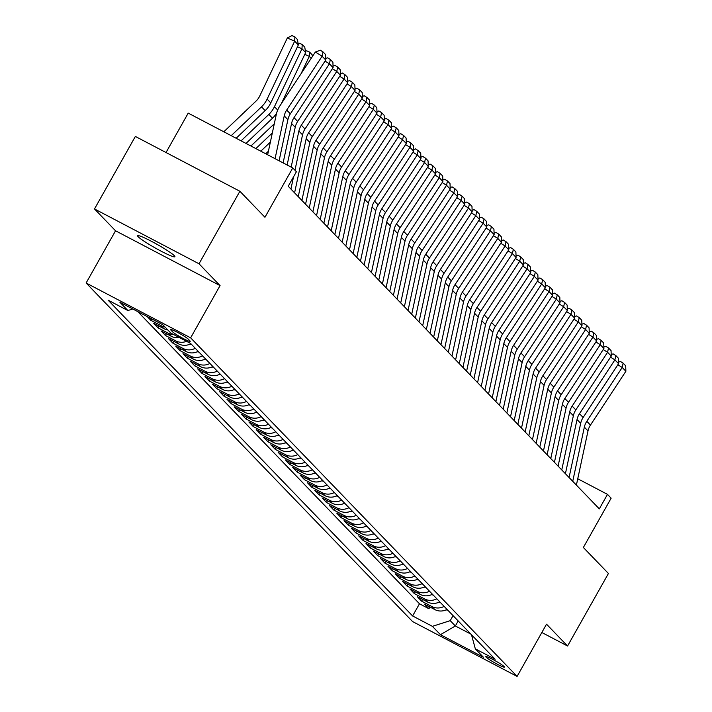 <?xml version="1.0" encoding="UTF-8"?>
<svg xmlns="http://www.w3.org/2000/svg" width="712" height="712" viewBox="0 0 712 712"><rect width="100%" height="100%" fill="white"/><g stroke="black" fill="none" stroke-linecap="round" stroke-linejoin="round"><path stroke-width="1.07" d="M174.351 255.724A21.405 2.029 -150.6 0 0 154.406 242.89A21.405 2.029 -150.6 0 0 137.621 235.734A21.405 2.029 -150.6 0 0 138.19 236.758A21.405 2.029 -150.6 0 0 158.144 249.592A21.405 2.029 -150.6 0 0 174.921 256.747A21.405 2.029 -150.6 0 0 174.351 255.724M504.176 666.619A10.707 1.015 -150.6 0 0 494.208 660.202A10.707 1.015 -150.6 0 0 485.815 656.624A10.707 1.015 -150.6 0 0 486.1 657.14A10.707 1.015 -150.6 0 0 496.077 663.557A10.707 1.015 -150.6 0 0 504.47 667.135A10.707 1.015 -150.6 0 0 504.176 666.619M86.116 283.002L412.577 621.567L517.099 676.4L190.638 337.835L86.116 283.002L115.54 230.786L220.061 285.61L199.022 263.787L94.5 208.954L115.54 230.786M94.5 208.954L135.36 136.437L239.882 191.261L264.953 217.267L292.748 167.943L188.217 113.119L166.021 152.519M541.832 632.505L567.562 646.007L608.431 573.48L583.359 547.483L611.145 498.169L607.487 494.368L577.752 478.767M199.022 263.787L239.882 191.261M147.188 316.537L150.793 320.275L151.594 318.851M167.863 329.985A13.377 12.7 -44 0 1 164.036 328.722L153.721 323.31L158.117 327.867L159.096 326.132M179.388 337.559A13.377 12.7 -44 0 1 171.352 336.313L161.046 330.902L165.433 335.459L166.412 333.723M190.878 343.727A13.377 12.7 -44 0 1 178.676 343.905L168.361 338.494L172.758 343.05L173.737 341.315M198.203 351.319A13.377 12.7 -44 0 1 185.992 351.497L175.686 346.085L180.074 350.642L181.053 348.907M205.519 358.91A13.377 12.7 -44 0 1 193.308 359.088L183.002 353.677L187.39 358.234L188.369 356.49M212.835 366.502A13.377 12.7 -44 0 1 200.633 366.68L190.318 361.269L194.714 365.826L195.693 364.081M220.159 374.094A13.377 12.7 -44 0 1 207.948 374.272L197.642 368.861L202.03 373.417L203.009 371.673M227.475 381.685A13.377 12.7 -44 0 1 215.273 381.863L204.958 376.452L209.355 381.009L210.334 379.265M234.8 389.268A13.377 12.7 -44 0 1 222.589 389.446L212.283 384.044L216.671 388.592L217.65 386.856M242.116 396.86A13.377 12.7 -44 0 1 229.914 397.038L219.599 391.636L223.995 396.183L224.974 394.448M249.44 404.452A13.377 12.7 -44 0 1 237.23 404.63L226.923 399.227L231.311 403.775L232.29 402.04M256.756 412.043A13.377 12.7 -44 0 1 244.554 412.221L234.239 406.819L238.627 411.367L239.606 409.631M264.081 419.635A13.377 12.7 -44 0 1 251.87 419.813L241.555 414.402L245.952 418.959L246.93 417.223M271.397 427.227A13.377 12.7 -44 0 1 259.186 427.405L248.88 421.993L253.267 426.55L254.246 424.815M278.712 434.818A13.377 12.7 -44 0 1 266.51 434.996L256.195 429.585L260.592 434.142L261.571 432.407M286.037 442.41A13.377 12.7 -44 0 1 273.826 442.588L263.52 437.177L267.908 441.734L268.887 439.998M293.353 450.002A13.377 12.7 -44 0 1 281.151 450.18L270.836 444.769L275.233 449.325L276.212 447.59M300.678 457.594A13.377 12.7 -44 0 1 288.467 457.772L278.161 452.36L282.548 456.917L283.527 455.182M307.993 465.185A13.377 12.7 -44 0 1 295.792 465.363L285.476 459.952L289.873 464.509L290.852 462.773M315.318 472.777A13.377 12.7 -44 0 1 303.107 472.955L292.792 467.544L297.189 472.101L298.168 470.365M322.634 480.369A13.377 12.7 -44 0 1 310.423 480.547L300.117 475.135L304.505 479.692L305.484 477.957M329.95 487.96A13.377 12.7 -44 0 1 317.748 488.138L307.433 482.727L311.829 487.284L312.808 485.548M337.274 495.552A13.377 12.7 -44 0 1 325.064 495.73L314.757 490.319L319.145 494.876L320.124 493.14M344.59 503.144A13.377 12.7 -44 0 1 332.388 503.322L322.073 497.911L326.47 502.467L327.449 500.723M351.915 510.735A13.377 12.7 -44 0 1 339.704 510.913L329.398 505.502L333.786 510.059L334.765 508.315M359.231 518.327A13.377 12.7 -44 0 1 347.029 518.505L336.714 513.094L341.11 517.651L342.089 515.906M366.555 525.919A13.377 12.7 -44 0 1 354.345 526.097L344.038 520.686L348.426 525.242L349.405 523.498M373.871 533.511A13.377 12.7 -44 0 1 361.669 533.68L351.354 528.277L355.742 532.825L356.721 531.09M381.196 541.093A13.377 12.7 -44 0 1 368.985 541.271L358.67 535.869L363.067 540.417L364.046 538.681M388.512 548.685A13.377 12.7 -44 0 1 376.301 548.863L365.995 543.461L370.382 548.009L371.361 546.273M395.827 556.277A13.377 12.7 -44 0 1 383.626 556.455L373.31 551.052L377.707 555.6L378.686 553.865M403.152 563.868A13.377 12.7 -44 0 1 390.941 564.046L380.635 558.644L385.023 563.192L386.002 561.457M410.468 571.46A13.377 12.7 -44 0 1 398.266 571.638L387.951 566.227L392.348 570.784L393.327 569.048M417.793 579.052A13.377 12.7 -44 0 1 405.582 579.23L395.276 573.819L399.663 578.375L400.642 576.64M425.108 586.644A13.377 12.7 -44 0 1 412.907 586.822L402.592 581.41L406.979 585.967L407.958 584.232M432.433 594.235A13.377 12.7 -44 0 1 420.222 594.413L409.907 589.002L414.304 593.559L415.283 591.823M439.749 601.827A13.377 12.7 -44 0 1 427.538 602.005L417.232 596.594L421.62 601.151L422.599 599.415M292.748 167.943L296.406 171.743L288.227 186.25L599.317 508.875L607.487 494.368M170.835 330.03L172.446 331.694A10.369 0.979 -150.6 0 0 182.103 337.915A10.369 0.979 -150.6 0 0 190.238 341.386A10.369 0.979 -150.6 0 0 189.953 340.888L188.351 339.215A10.369 0.979 -150.6 0 0 178.685 333.002A10.369 0.979 -150.6 0 0 170.56 329.531A10.369 0.979 -150.6 0 0 170.835 330.03L171.12 329.514M471.495 634.748L475.331 648.863L495.098 659.232L190.602 343.442L170.827 333.065L162.781 324.717L119.839 302.191L127.893 310.539L108.117 300.17L412.613 615.96L432.389 626.337L450.224 620.659L455.351 625.973L470.89 634.125M475.331 648.863L483.377 657.212L440.443 634.686L432.389 626.337M137.727 311.571L419.475 603.776L428.944 608.742L429.923 607.007M447.065 609.419A13.377 12.7 -44 0 1 434.863 609.597L424.548 604.185L428.944 608.742M444.137 606.384A13.377 12.7 136 0 1 431.935 606.562L421.62 601.151M436.821 598.792A13.377 12.7 136 0 1 424.61 598.97L414.304 593.559M429.505 591.2A13.377 12.7 136 0 1 417.294 591.378L406.979 585.967M422.18 583.609A13.377 12.7 136 0 1 409.978 583.787L399.663 578.375M414.865 576.017A13.377 12.7 136 0 1 402.654 576.195L392.348 570.784M407.54 568.425A13.377 12.7 136 0 1 395.338 568.603L385.023 563.192M400.224 560.833A13.377 12.7 136 0 1 388.013 561.012L377.707 555.6M392.899 553.242A13.377 12.7 136 0 1 380.697 553.42L370.382 548.009M385.584 545.65A13.377 12.7 136 0 1 373.373 545.828L363.067 540.417M378.268 538.058A13.377 12.7 136 0 1 366.057 538.236L355.742 532.825M370.943 530.467A13.377 12.7 136 0 1 358.741 530.645L348.426 525.242M363.627 522.875A13.377 12.7 136 0 1 351.417 523.053L341.11 517.651M356.303 515.283A13.377 12.7 136 0 1 344.101 515.461L333.786 510.059M348.987 507.692A13.377 12.7 136 0 1 336.776 507.87L326.47 502.467M341.662 500.109A13.377 12.7 136 0 1 329.46 500.287L319.145 494.876M334.346 492.517A13.377 12.7 136 0 1 322.135 492.695L311.829 487.284M327.022 484.925A13.377 12.7 136 0 1 314.82 485.103L304.505 479.692M319.706 477.334A13.377 12.7 136 0 1 307.495 477.512L297.189 472.101M312.39 469.742A13.377 12.7 136 0 1 300.179 469.92L289.873 464.509M305.065 462.15A13.377 12.7 136 0 1 292.863 462.328L282.548 456.917M297.75 454.559A13.377 12.7 136 0 1 285.539 454.737L275.233 449.325M290.425 446.967A13.377 12.7 136 0 1 278.223 447.145L267.908 441.734M283.109 439.375A13.377 12.7 136 0 1 270.898 439.553L260.592 434.142M275.784 431.784A13.377 12.7 136 0 1 263.582 431.962L253.267 426.55M268.469 424.192A13.377 12.7 136 0 1 256.258 424.37L245.952 418.959M261.153 416.6A13.377 12.7 136 0 1 248.942 416.778L238.627 411.367M253.828 409.008A13.377 12.7 136 0 1 241.626 409.186L231.311 403.775M246.512 401.417A13.377 12.7 136 0 1 234.301 401.595L223.995 396.183M239.188 393.825A13.377 12.7 136 0 1 226.986 394.003L216.671 388.592M231.872 386.233A13.377 12.7 136 0 1 219.661 386.411L209.355 381.009M224.547 378.642A13.377 12.7 136 0 1 212.345 378.82L202.03 373.417M217.231 371.05A13.377 12.7 136 0 1 205.02 371.228L194.714 365.826M209.915 363.458A13.377 12.7 136 0 1 197.705 363.636L187.39 358.234M202.591 355.875A13.377 12.7 136 0 1 190.389 356.045L180.074 350.642M195.275 348.284A13.377 12.7 136 0 1 183.064 348.462L172.758 343.05M186.58 341.324A13.377 12.7 136 0 1 175.748 340.87L165.433 335.459M173.942 334.693A13.377 12.7 136 0 1 168.424 333.278L158.117 327.867M164.935 326.95A13.377 12.7 136 0 1 161.108 325.687L150.793 320.275M220.061 285.61L190.638 337.835M567.562 646.007L546.522 624.184L517.099 676.4M458.181 620.944L455.351 625.973L440.443 634.686M453.063 615.631L450.224 620.659M132.788 308.981L127.893 310.539M419.475 603.776L412.613 615.96M275.072 158.678L284.239 115.878A16.723 15.869 136 0 1 286.696 110.04L322.118 56.221L315.363 52.012L279.941 105.821A25.089 23.808 -44 0 0 276.265 114.579L267.65 154.78M279.086 160.787L287.897 119.669A16.723 15.869 136 0 1 290.354 113.84L325.776 60.022L322.118 56.221L323.026 51.905L325.589 54.566L325.776 60.022M315.363 52.012L320.32 50.223L323.026 51.905M298.328 44.945L294.67 41.154L287.337 37.976L291.938 35.6L294.875 36.873L297.438 39.525L298.328 44.945L270.783 102.893A25.089 23.808 136 0 1 265.167 110.627L236.153 138.261M294.875 36.873L294.67 41.154L267.125 99.093A25.089 23.808 136 0 1 261.509 106.836L231.222 135.672M223.799 131.782L256.044 101.086A16.723 15.869 -44 0 0 259.782 95.924L287.337 37.976M283.109 162.897L291.564 123.47A16.723 15.869 136 0 1 294.012 117.631L329.433 63.813L325.072 61.09M287.132 165.006L295.222 127.261A16.723 15.869 136 0 1 297.669 121.432L333.091 67.613L329.433 63.813L330.341 59.496L332.905 62.158L333.091 67.613M325.722 58.5L327.645 57.814L330.341 59.496M291.155 167.115L298.88 131.061A16.723 15.869 136 0 1 301.336 125.223L336.758 71.405L332.388 68.681M294.955 170.239L302.538 134.853A16.723 15.869 136 0 1 304.994 129.014L340.416 75.205L336.758 71.405L337.666 67.088L340.229 69.749L340.416 75.205M290.923 189.045L293.549 176.807M333.038 66.091L334.96 65.406L337.666 67.088M294.59 192.836L306.196 138.653A16.723 15.869 136 0 1 308.652 132.815L344.074 78.996L339.713 76.273M298.248 196.637L309.862 142.445A16.723 15.869 136 0 1 312.31 136.606L347.732 82.797L344.074 78.996L344.982 74.68L347.545 77.341L347.732 82.797M340.363 73.683L342.285 72.989L344.982 74.68M301.906 200.428L313.52 146.236A16.723 15.869 136 0 1 315.968 140.406L351.39 86.588L347.029 83.865M305.564 204.228L317.178 150.036A16.723 15.869 136 0 1 319.635 144.198L355.057 90.388L351.39 86.588L352.307 82.272L354.861 84.933L355.057 90.388M347.678 81.275L349.601 80.581L352.307 82.272M298.141 43.77L299.254 43.192L302.191 44.464L304.754 47.117L305.653 52.537L281.285 103.783M276.594 113.208A25.089 23.808 136 0 1 272.491 118.219L246.005 143.432M305.653 52.537L301.995 48.745L274.44 106.684A25.089 23.808 136 0 1 268.825 114.427L241.074 140.843M302.191 44.464L301.995 48.745L297.456 46.787M272.331 132.93L255.866 148.603M274.289 123.781L250.935 146.013M311.215 58.313L309.311 56.337L300.971 73.879M305.457 51.362L306.578 50.783L309.515 52.047L309.311 56.337L304.781 54.379M309.515 52.047L312.078 54.708L312.381 56.542M268.415 151.22L265.727 153.774M270.373 142.08L260.797 151.193M309.231 208.02L320.836 153.828A16.723 15.869 136 0 1 323.293 147.998L358.715 94.18L354.353 91.456M312.888 211.82L324.494 157.628A16.723 15.869 136 0 1 326.95 151.79L362.372 97.98L358.715 94.18L359.622 89.863L362.185 92.524L362.372 97.98M355.003 88.867L356.926 88.172L359.622 89.863M316.546 215.611L328.161 161.419A16.723 15.869 136 0 1 330.608 155.59L366.03 101.772L361.669 99.048M320.204 219.412L331.819 165.22A16.723 15.869 136 0 1 334.275 159.381L369.697 105.572L366.03 101.772L366.938 97.455L369.501 100.107L369.697 105.572M362.319 96.458L364.241 95.764L366.938 97.455M189.97 344.172A8.864 8.41 -44 0 0 191.581 344.457M323.862 223.203L335.477 169.011A16.723 15.869 136 0 1 337.933 163.181L373.355 109.363L368.994 106.64M327.529 227.003L339.135 172.811A16.723 15.869 136 0 1 341.591 166.973L377.013 113.164L373.355 109.363L374.263 105.047L376.826 107.699L377.013 113.164M369.644 104.05L371.566 103.356L374.263 105.047M197.286 351.764A8.864 8.41 -44 0 0 198.906 352.048M331.187 230.795L342.801 176.603A16.723 15.869 136 0 1 345.249 170.773L380.671 116.955L376.31 114.231M334.845 234.595L346.459 180.403A16.723 15.869 136 0 1 348.907 174.565L384.329 120.755L380.671 116.955L381.579 112.638L384.142 115.291L384.329 120.755M376.959 111.642L378.882 110.947L381.579 112.638M204.602 359.355A8.864 8.41 -44 0 0 206.222 359.64M338.503 238.387L350.117 184.194A16.723 15.869 136 0 1 352.573 178.365L387.995 124.547L383.626 121.823M342.169 242.187L353.775 187.995A16.723 15.869 136 0 1 356.231 182.156L391.653 128.338L387.995 124.547L388.903 120.23L391.467 122.882L391.653 128.338M384.275 119.233L386.198 118.539L388.903 120.23M211.927 366.947A8.864 8.41 -44 0 0 213.547 367.232M345.827 245.978L357.433 191.786A16.723 15.869 136 0 1 359.889 185.957L395.311 132.138L390.95 129.415M349.485 249.778L361.1 195.586A16.723 15.869 136 0 1 363.547 189.748L398.969 135.93L395.311 132.138L396.219 127.822L398.782 130.474L398.969 135.93M391.6 126.825L393.522 126.131L396.219 127.822M219.243 374.539A8.864 8.41 -44 0 0 220.862 374.823M353.143 253.57L364.758 199.378A16.723 15.869 136 0 1 367.205 193.548L402.627 139.73L398.266 136.998M356.801 257.37L368.416 203.178A16.723 15.869 136 0 1 370.872 197.34L406.294 143.521L402.627 139.73L403.544 135.413L406.098 138.066L406.294 143.521M398.916 134.417L400.838 133.722L403.544 135.413M226.567 382.122A8.864 8.41 -44 0 0 228.178 382.415M360.468 261.162L372.073 206.97A16.723 15.869 136 0 1 374.53 201.131L409.952 147.322L405.591 144.589M364.126 264.953L375.74 210.77A16.723 15.869 136 0 1 378.188 204.931L413.61 151.113L409.952 147.322L410.86 143.005L413.423 145.657L413.61 151.113M406.24 142.008L408.163 141.314L410.86 143.005M233.883 389.713A8.864 8.41 -44 0 0 235.503 389.998M367.784 268.753L379.398 214.561A16.723 15.869 136 0 1 381.846 208.723L417.268 154.913L412.907 152.181M371.442 272.545L383.056 218.353A16.723 15.869 136 0 1 385.512 212.523L420.934 158.705L417.268 154.913L418.175 150.597L420.739 153.249L420.934 158.705M413.556 149.6L415.479 148.906L418.175 150.597M241.208 397.305A8.864 8.41 -44 0 0 242.819 397.59M375.099 276.345L386.714 222.153A16.723 15.869 136 0 1 389.17 216.315L424.592 162.505L420.231 159.773M378.766 280.136L390.372 225.944A16.723 15.869 136 0 1 392.828 220.115L428.25 166.297L424.592 162.505L425.5 158.189L428.063 160.841L428.25 166.297M420.881 157.192L422.803 156.498L425.5 158.189M248.524 404.897A8.864 8.41 -44 0 0 250.143 405.181M382.424 283.937L394.039 229.745A16.723 15.869 136 0 1 396.486 223.906L431.908 170.097L427.547 167.365M386.082 287.728L397.697 233.536A16.723 15.869 136 0 1 400.144 227.707L435.566 173.888L431.908 170.097L432.816 165.771L435.379 168.433L435.566 173.888M428.197 164.784L430.119 164.089L432.816 165.771M255.848 412.488A8.864 8.41 -44 0 0 257.459 412.773M389.74 291.528L401.354 237.336A16.723 15.869 136 0 1 403.811 231.498L439.233 177.689L434.863 174.956M393.407 295.32L405.012 241.128A16.723 15.869 136 0 1 407.469 235.298L442.891 181.48L439.233 177.689L440.141 173.363L442.704 176.024L442.891 181.48M435.522 172.375L437.435 171.681L440.141 173.363M263.164 420.08A8.864 8.41 -44 0 0 264.784 420.365M397.065 299.12L408.679 244.928A16.723 15.869 136 0 1 411.127 239.09L446.549 185.28L442.188 182.548M400.723 302.912L412.337 248.719A16.723 15.869 136 0 1 414.785 242.89L450.207 189.072L446.549 185.28L447.456 180.955L450.02 183.616L450.207 189.072M442.837 179.967L444.76 179.273L447.456 180.955M270.48 427.672A8.864 8.41 -44 0 0 272.1 427.957M404.38 306.712L415.995 252.52A16.723 15.869 136 0 1 418.451 246.681L453.873 192.872L449.503 190.14M408.038 310.503L419.653 256.311A16.723 15.869 136 0 1 422.109 250.482L457.531 196.663L453.873 192.872L454.781 188.547L457.335 191.208L457.531 196.663M450.153 187.559L452.075 186.864L454.781 188.547M277.805 435.263A8.864 8.41 -44 0 0 279.416 435.548M411.705 314.303L423.311 260.111A16.723 15.869 136 0 1 425.767 254.273L461.189 200.455L456.828 197.731M415.363 318.095L426.978 263.903A16.723 15.869 136 0 1 429.425 258.073L464.847 204.255L461.189 200.455L462.097 196.138L464.66 198.799L464.847 204.255M457.478 195.15L459.4 194.456L462.097 196.138M285.12 442.855A8.864 8.41 -44 0 0 286.74 443.14M419.021 321.895L430.635 267.703A16.723 15.869 136 0 1 433.083 261.865L468.505 208.046L464.144 205.323M422.679 325.687L434.293 271.495A16.723 15.869 136 0 1 436.75 265.665L472.172 211.847L468.505 208.046L469.422 203.73L471.976 206.391L472.172 211.847M464.794 202.733L466.716 202.048L469.422 203.73M292.445 450.447A8.864 8.41 -44 0 0 294.056 450.732M426.346 329.487L437.951 275.295A16.723 15.869 136 0 1 440.408 269.456L475.83 215.638L471.469 212.915M430.003 333.278L441.609 279.086A16.723 15.869 136 0 1 444.065 273.248L479.488 219.438L475.83 215.638L476.737 211.322L479.301 213.983L479.488 219.438M472.118 210.325L474.041 209.64L476.737 211.322M299.761 458.038A8.864 8.41 -44 0 0 301.381 458.323M433.661 337.079L445.276 282.887A16.723 15.869 136 0 1 447.723 277.048L483.145 223.23L478.784 220.506M437.319 340.87L448.934 286.678A16.723 15.869 136 0 1 451.381 280.839L486.812 227.03L483.145 223.23L484.053 218.913L486.616 221.574L486.812 227.03M479.434 217.916L481.357 217.231L484.053 218.913M307.086 465.63A8.864 8.41 -44 0 0 308.697 465.915M440.977 344.661L452.592 290.469A16.723 15.869 136 0 1 455.048 284.64L490.47 230.822L486.1 228.098M444.644 348.462L456.25 294.27A16.723 15.869 136 0 1 458.706 288.431L494.128 234.622L490.47 230.822L491.378 226.505L493.941 229.166L494.128 234.622M486.759 225.508L488.672 224.814L491.378 226.505M314.401 473.222A8.864 8.41 -44 0 0 316.021 473.507M448.302 352.253L459.916 298.061A16.723 15.869 136 0 1 462.364 292.232L497.786 238.413L493.425 235.69M451.96 356.053L463.574 301.861A16.723 15.869 136 0 1 466.022 296.023L501.444 242.213L497.786 238.413L498.694 234.097L501.257 236.758L501.444 242.213M494.075 233.1L495.997 232.406L498.694 234.097M321.717 480.814A8.864 8.41 -44 0 0 323.337 481.098M455.618 359.845L467.232 305.653A16.723 15.869 136 0 1 469.689 299.823L505.111 246.005L500.741 243.282M459.276 363.645L470.89 309.453A16.723 15.869 136 0 1 473.347 303.615L508.768 249.805L505.111 246.005L506.018 241.688L508.582 244.341L508.768 249.805M501.39 240.692L503.313 239.997L506.018 241.688M329.042 488.405A8.864 8.41 -44 0 0 330.662 488.69M462.942 367.437L474.548 313.244A16.723 15.869 136 0 1 477.004 307.415L512.426 253.597L508.065 250.873M466.6 371.237L478.215 317.045A16.723 15.869 136 0 1 480.662 311.206L516.084 257.397L512.426 253.597L513.334 249.28L515.897 251.932L516.084 257.397M508.715 248.283L510.637 247.589L513.334 249.28M336.358 495.997A8.864 8.41 -44 0 0 337.978 496.282M470.258 375.028L481.873 320.836A16.723 15.869 136 0 1 484.32 315.007L519.742 261.188L515.381 258.465M473.916 378.828L485.531 324.636A16.723 15.869 136 0 1 487.987 318.798L523.409 264.989L519.742 261.188L520.659 256.872L523.213 259.524L523.409 264.989M516.031 255.875L517.953 255.181L520.659 256.872M343.682 503.589A8.864 8.41 -44 0 0 345.293 503.873M477.583 382.62L489.188 328.428A16.723 15.869 136 0 1 491.645 322.598L527.067 268.78L522.706 266.057M481.241 386.42L492.855 332.228A16.723 15.869 136 0 1 495.303 326.39L530.725 272.58L527.067 268.78L527.975 264.464L530.538 267.116L530.725 272.58M523.356 263.467L525.278 262.772L527.975 264.464M350.998 511.18A8.864 8.41 -44 0 0 352.618 511.465M484.899 390.212L496.513 336.019A16.723 15.869 136 0 1 498.961 330.19L534.383 276.372L530.022 273.648M488.557 394.012L500.171 339.82A16.723 15.869 136 0 1 502.627 333.981L538.049 280.163L534.383 276.372L535.291 272.055L537.854 274.707L538.049 280.163M530.671 271.058L532.594 270.364L535.291 272.055M358.323 518.772A8.864 8.41 -44 0 0 359.934 519.057M492.214 397.803L503.829 343.611A16.723 15.869 136 0 1 506.285 337.782L541.707 283.963L537.346 281.24M495.881 401.604L507.487 347.412A16.723 15.869 136 0 1 509.943 341.573L545.365 287.755L541.707 283.963L542.615 279.647L545.178 282.299L545.365 287.755M537.996 278.65L539.918 277.956L542.615 279.647M365.639 526.355A8.864 8.41 -44 0 0 367.258 526.649M499.539 405.395L511.154 351.203A16.723 15.869 136 0 1 513.601 345.365L549.023 291.555L544.662 288.823M503.197 409.195L514.812 355.003A16.723 15.869 136 0 1 517.259 349.165L552.681 295.347L549.023 291.555L549.931 287.239L552.494 289.891L552.681 295.347M545.312 286.242L547.234 285.548L549.931 287.239M372.954 533.947A8.864 8.41 -44 0 0 374.574 534.24M506.855 412.987L518.469 358.795A16.723 15.869 136 0 1 520.926 352.956L556.348 299.147L551.978 296.415M510.522 416.778L522.127 362.595A16.723 15.869 136 0 1 524.584 356.757L560.006 302.938L556.348 299.147L557.256 294.83L559.819 297.483L560.006 302.938M552.637 293.833L554.55 293.139L557.256 294.83M380.279 541.538A8.864 8.41 -44 0 0 381.899 541.823M514.18 420.578L525.785 366.386A16.723 15.869 136 0 1 528.242 360.548L563.664 306.738L559.303 304.006M517.838 424.37L529.452 370.178A16.723 15.869 136 0 1 531.9 364.348L567.322 310.53L563.664 306.738L564.572 302.422L567.135 305.074L567.322 310.53M559.952 301.425L561.875 300.731L564.572 302.422M387.595 549.13A8.864 8.41 -44 0 0 389.215 549.415M521.495 428.17L533.11 373.978A16.723 15.869 136 0 1 535.566 368.14L570.988 314.33L566.619 311.598M525.153 431.962L536.768 377.769A16.723 15.869 136 0 1 539.224 371.94L574.646 318.122L570.988 314.33L571.896 310.005L574.451 312.666L574.646 318.122M567.268 309.017L569.191 308.323L571.896 310.005M394.92 556.722A8.864 8.41 -44 0 0 396.531 557.007M528.82 435.762L540.426 381.57A16.723 15.869 136 0 1 542.882 375.731L578.304 321.922L573.943 319.19M532.478 439.553L544.093 385.361A16.723 15.869 136 0 1 546.54 379.532L581.962 325.713L578.304 321.922L579.212 317.597L581.775 320.258L581.962 325.713M574.593 316.609L576.515 315.914L579.212 317.597M402.236 564.313A8.864 8.41 -44 0 0 403.855 564.598M536.136 443.353L547.751 389.161A16.723 15.869 136 0 1 550.198 383.323L585.62 329.514L581.259 326.781M539.794 447.145L551.408 392.953A16.723 15.869 136 0 1 553.865 387.123L589.287 333.305L585.62 329.514L586.528 325.188L589.091 327.849L589.287 333.305M581.909 324.2L583.831 323.506L586.528 325.188M409.56 571.905A8.864 8.41 -44 0 0 411.171 572.19M543.461 450.945L555.066 396.753A16.723 15.869 136 0 1 557.523 390.915L592.945 337.105L588.584 334.373M547.119 454.737L558.724 400.545A16.723 15.869 136 0 1 561.181 394.715L596.603 340.897L592.945 337.105L593.852 332.78L596.416 335.441L596.603 340.897M589.233 331.792L591.156 331.098L593.852 332.78M416.876 579.497A8.864 8.41 -44 0 0 418.496 579.782M550.777 458.537L562.391 404.345A16.723 15.869 136 0 1 564.838 398.506L600.261 344.697L595.899 341.965M554.434 462.328L566.049 408.136A16.723 15.869 136 0 1 568.496 402.307L603.918 348.488L600.261 344.697L601.168 340.372L603.731 343.033L603.918 348.488M596.549 339.384L598.472 338.69L601.168 340.372M424.201 587.088A8.864 8.41 -44 0 0 425.812 587.373M558.092 466.129L569.707 411.937A16.723 15.869 136 0 1 572.163 406.098L607.585 352.28L603.215 349.556M561.759 469.92L573.365 415.728A16.723 15.869 136 0 1 575.821 409.898L611.243 356.08L607.585 352.28L608.493 347.963L611.056 350.624L611.243 356.08M603.874 346.967L605.787 346.281L608.493 347.963M431.517 594.68A8.864 8.41 -44 0 0 433.136 594.965M565.417 473.72L577.032 419.528A16.723 15.869 136 0 1 579.479 413.69L614.901 359.872L610.54 357.148M569.075 477.512L580.689 423.32A16.723 15.869 136 0 1 583.137 417.49L618.559 363.672L614.901 359.872L615.809 355.555L618.372 358.216L618.559 363.672M611.19 354.558L613.112 353.873L615.809 355.555M438.832 602.272A8.864 8.41 -44 0 0 440.452 602.557M572.733 481.312L584.347 427.12A16.723 15.869 136 0 1 586.804 421.282L622.226 367.463L617.856 364.74M576.391 485.103L588.005 430.911A16.723 15.869 136 0 1 590.462 425.073L625.884 371.263L622.226 367.463L623.134 363.147L625.697 365.808L625.884 371.263M618.506 362.15L620.428 361.465L623.134 363.147M446.157 609.864A8.864 8.41 -44 0 0 447.777 610.148M434.863 609.597L431.935 606.562M427.538 602.005L424.61 598.97M420.222 594.413L417.294 591.378M412.907 586.822L409.978 583.787M405.582 579.23L402.654 576.195M398.266 571.638L395.338 568.603M390.941 564.046L388.013 561.012M383.626 556.455L380.697 553.42M376.301 548.863L373.373 545.828M368.985 541.271L366.057 538.236M361.669 533.68L358.741 530.645M354.345 526.097L351.417 523.053M347.029 518.505L344.101 515.461M339.704 510.913L336.776 507.87M332.388 503.322L329.46 500.287M325.064 495.73L322.135 492.695M317.748 488.138L314.82 485.103M310.423 480.547L307.495 477.512M303.107 472.955L300.179 469.92M295.792 465.363L292.863 462.328M288.467 457.772L285.539 454.737M281.151 450.18L278.223 447.145M273.826 442.588L270.898 439.553M266.51 434.996L263.582 431.962M259.186 427.405L256.258 424.37M251.87 419.813L248.942 416.778M244.554 412.221L241.626 409.186M237.23 404.63L234.301 401.595M229.914 397.038L226.986 394.003M222.589 389.446L219.661 386.411M215.273 381.863L212.345 378.82M207.948 374.272L205.02 371.228M200.633 366.68L197.705 363.636M193.308 359.088L190.389 356.045M185.992 351.497L183.064 348.462M178.676 343.905L175.748 340.87M171.352 336.313L168.424 333.278M164.036 328.722L161.108 325.687M173.239 330.288L172.446 331.694M284.239 115.878L287.897 119.669M286.696 110.04L290.354 113.84M270.783 102.893L267.125 99.093M265.167 110.627L261.509 106.836M291.564 123.47L295.222 127.261M294.012 117.631L297.669 121.432M298.88 131.061L302.538 134.853M301.336 125.223L304.994 129.014M306.196 138.653L309.862 142.445M308.652 132.815L312.31 136.606M313.52 146.236L317.178 150.036M315.968 140.406L319.635 144.198M277.689 110.049L274.44 106.684M272.491 118.219L268.825 114.427M320.836 153.828L324.494 157.628M323.293 147.998L326.95 151.79M328.161 161.419L331.819 165.22M330.608 155.59L334.275 159.381M335.477 169.011L339.135 172.811M337.933 163.181L341.591 166.973M342.801 176.603L346.459 180.403M345.249 170.773L348.907 174.565M350.117 184.194L353.775 187.995M352.573 178.365L356.231 182.156M357.433 191.786L361.1 195.586M359.889 185.957L363.547 189.748M364.758 199.378L368.416 203.178M367.205 193.548L370.872 197.34M372.073 206.97L375.74 210.77M374.53 201.131L378.188 204.931M379.398 214.561L383.056 218.353M381.846 208.723L385.512 212.523M386.714 222.153L390.372 225.944M389.17 216.315L392.828 220.115M394.039 229.745L397.697 233.536M396.486 223.906L400.144 227.707M401.354 237.336L405.012 241.128M403.811 231.498L407.469 235.298M408.679 244.928L412.337 248.719M411.127 239.09L414.785 242.89M415.995 252.52L419.653 256.311M418.451 246.681L422.109 250.482M423.311 260.111L426.978 263.903M425.767 254.273L429.425 258.073M430.635 267.703L434.293 271.495M433.083 261.865L436.75 265.665M437.951 275.295L441.609 279.086M440.408 269.456L444.065 273.248M445.276 282.887L448.934 286.678M447.723 277.048L451.381 280.839M452.592 290.469L456.25 294.27M455.048 284.64L458.706 288.431M459.916 298.061L463.574 301.861M462.364 292.232L466.022 296.023M467.232 305.653L470.89 309.453M469.689 299.823L473.347 303.615M474.548 313.244L478.215 317.045M477.004 307.415L480.662 311.206M481.873 320.836L485.531 324.636M484.32 315.007L487.987 318.798M489.188 328.428L492.855 332.228M491.645 322.598L495.303 326.39M496.513 336.019L500.171 339.82M498.961 330.19L502.627 333.981M503.829 343.611L507.487 347.412M506.285 337.782L509.943 341.573M511.154 351.203L514.812 355.003M513.601 345.365L517.259 349.165M518.469 358.795L522.127 362.595M520.926 352.956L524.584 356.757M525.785 366.386L529.452 370.178M528.242 360.548L531.9 364.348M533.11 373.978L536.768 377.769M535.566 368.14L539.224 371.94M540.426 381.57L544.093 385.361M542.882 375.731L546.54 379.532M547.751 389.161L551.408 392.953M550.198 383.323L553.865 387.123M555.066 396.753L558.724 400.545M557.523 390.915L561.181 394.715M562.391 404.345L566.049 408.136M564.838 398.506L568.496 402.307M569.707 411.937L573.365 415.728M572.163 406.098L575.821 409.898M577.032 419.528L580.689 423.32M579.479 413.69L583.137 417.49M584.347 427.12L588.005 430.911M586.804 421.282L590.462 425.073"/></g></svg>
